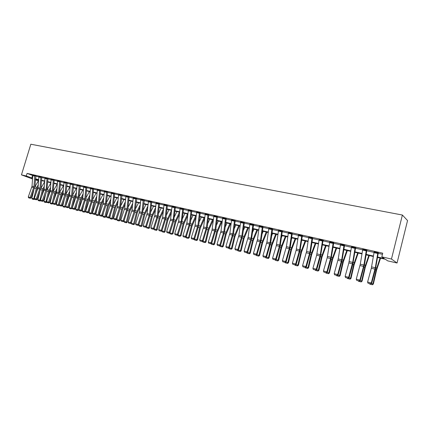 <?xml version="1.0" encoding="UTF-8"?>
<svg xmlns="http://www.w3.org/2000/svg" width="429" height="429" viewBox="0 0 429 429"><rect width="100%" height="100%" fill="white"/><g stroke="black" fill="none" stroke-linecap="round" stroke-linejoin="round"><path stroke-width="0.64" d="M38.444 180.668L35.398 179.966M377.509 257.475L385.365 259.272L387.698 260.864L397.05 263.009L407.55 220.549L402.386 215.036L30.834 144.224L21.45 174.871L26.298 175.976L32.577 178.201M377.59 256.987L384.25 258.51L381.81 256.848L382.727 253.185L27.086 173.396L32.776 175.515M35.666 176.163L38.83 176.877M41.747 177.536L44.975 178.26M47.909 178.92L51.201 179.665M54.161 180.33L57.513 181.086M60.494 181.757L63.916 182.529M66.919 183.204L70.404 183.993M73.434 184.674L76.989 185.473M80.041 186.159L83.666 186.98M86.744 187.671L90.439 188.503M93.543 189.205L97.313 190.052M100.44 190.755L104.285 191.624M107.438 192.331L111.358 193.216M114.538 193.935L118.538 194.836M121.745 195.56L125.826 196.477M129.054 197.206L133.221 198.144M136.481 198.879L140.728 199.834M144.015 200.574L148.354 201.55M151.668 202.3L156.092 203.298M159.432 204.048L163.953 205.067M167.321 205.829L171.932 206.864M175.338 207.631L180.041 208.692M183.473 209.465L188.277 210.548M191.742 211.325L196.648 212.435M200.139 213.218L205.153 214.35M208.676 215.143L213.792 216.296M217.353 217.095L222.576 218.275M226.169 219.085L231.504 220.286M235.13 221.101L240.583 222.335M244.24 223.155L249.817 224.41M253.507 225.246L259.202 226.528M262.929 227.365L268.747 228.678M272.512 229.526L278.459 230.866M282.261 231.724L288.342 233.092M292.181 233.955L298.396 235.36M302.273 236.229L308.628 237.661M312.543 238.545L319.042 240.009M322.999 240.9L329.644 242.396M333.639 243.297L340.438 244.83M344.476 245.742L351.431 247.308M355.512 248.225L362.628 249.828M366.752 250.761L374.034 252.397M378.201 253.341L382.448 254.295M378.276 252.949L374.126 251.973M366.827 250.375L362.719 249.399M354.955 248.348L351.389 247.544L351.555 246.766L355.121 247.565L352.697 262.398L348.67 277.295L349.115 277.649L352.836 264.141L355.534 248.085L355.941 247.924L351.523 246.873M344.551 245.361L340.535 244.396M333.714 242.927L329.74 241.961M322.538 240.224L320.307 254.703L316.28 269.176L316.79 269.535L320.517 256.419L323.021 240.76L323.407 240.605L319.138 239.57M312.612 238.175L308.724 237.221M301.775 235.559L299.656 249.801L295.635 264.001L296.182 264.366L299.909 251.496L302.295 236.095L302.665 235.939L298.493 234.915M292.246 233.596L288.438 232.652M281.724 231.049L279.719 245.061L275.708 259.009L276.287 259.379L280.014 246.745L282.282 231.585L282.641 231.435L278.555 230.421M272.576 229.172L268.844 228.239M262.993 227.016L259.298 226.088M252.772 225.305L249.78 224.63L249.925 223.917L252.917 224.587L251.067 238.256L247.066 251.828L247.699 252.204L251.415 239.908L253.523 225.112L253.871 224.962L249.909 223.97M244.305 222.812L240.68 221.895M235.189 220.758L231.601 219.852M226.228 218.742L222.672 217.841M217.412 216.758L213.889 215.862M208.735 214.806L205.244 213.915M200.198 212.886L196.739 212.001M191.795 210.998L188.374 210.119M182.641 209.486L180.014 208.896L180.142 208.226L182.77 208.816L181.279 221.68L177.333 234.347L178.062 234.733L181.746 223.262L183.489 209.341L183.789 209.196L180.137 208.263M174.624 206.971L173.166 219.755L169.23 232.314L169.97 232.706L173.648 221.326L175.348 207.507L175.649 207.363L172.024 206.44M167.374 205.502L164.044 204.644M159.486 203.727L156.183 202.874M151.716 201.979L148.439 201.131M143.259 199.919L141.951 212.339L138.047 224.501L138.83 224.893L142.482 213.878L144.31 200.316L140.819 199.415M135.591 198.879L133.194 198.337L133.317 197.699L135.714 198.236L134.438 210.553L130.545 222.619L131.333 223.01L134.979 212.087L136.771 198.616L133.312 197.726M129.108 196.895L125.912 196.064M120.962 194.905L119.75 207.068L115.873 218.94L116.683 219.337L120.313 208.585L122.024 195.302L118.629 194.423M114.586 193.629L111.449 192.809M106.639 191.688L105.491 203.678L101.63 215.369L102.456 215.766L106.07 205.18L107.711 192.079L104.37 191.216M100.488 190.455L97.399 189.65M93.586 188.905L90.53 188.1M86.787 187.371L83.752 186.577M79.215 185.521L78.185 197.19L74.367 208.537L75.214 208.934L78.797 198.665L80.298 185.913L77.075 185.076M72.812 184.084L70.292 183.515L69.503 195.131L65.701 206.365L68.645 207.282L72.555 195.522L73.691 184.427L72.812 184.084M66.082 182.572L65.101 194.085L61.304 205.26L62.162 205.657L65.734 195.538L67.171 182.958L64.001 182.132M59.647 181.124L58.698 192.562L54.907 203.657L55.775 204.059L59.336 194.01L60.741 181.515L57.599 180.695M54.204 180.041L51.094 179.199L50.375 190.589L46.6 201.576L49.474 202.477L53.024 192.503L54.21 180.014M47.951 178.636L45.056 177.874M41.79 177.247L38.916 176.491M34.69 176.126L32.754 175.686L32.861 175.112L34.797 175.547L33.945 186.685L30.196 197.463L31.086 197.86L34.926 186.599L35.902 175.922L32.856 175.129M27.086 173.396L26.298 175.976M381.81 256.848L391.468 259.041L402.386 215.036M21.45 174.871L32.524 178.979M35.441 179.376L38.53 180.523M373.348 256.521L366.082 254.858M361.958 253.914L354.858 252.29M350.783 251.356L343.844 249.769M339.806 248.847L333.022 247.297M329.027 246.38L322.399 244.862M318.441 243.962L311.958 242.476M308.043 241.581L301.705 240.133M297.828 239.243L291.629 237.827M287.789 236.947L281.724 235.559M277.928 234.69L271.991 233.333M268.227 232.47L262.425 231.145M258.698 230.293L253.013 228.989M249.324 228.148L243.763 226.877M240.106 226.04L234.663 224.791M231.038 223.965L225.713 222.748M222.125 221.922L216.908 220.731M213.352 219.916L208.247 218.747M204.724 217.943L199.726 216.801M196.23 216.002L191.334 214.881M187.875 214.087L183.081 212.993M179.649 212.205L174.952 211.132M171.552 210.355L166.951 209.304M163.578 208.532L159.073 207.497M155.727 206.735L151.314 205.722M148 204.965L143.672 203.979M140.385 203.223L136.143 202.252M132.883 201.507L128.732 200.558M125.499 199.817L121.428 198.89M118.222 198.155L114.232 197.238M111.052 196.514L107.137 195.619M103.984 194.895L100.15 194.021M97.018 193.302L93.259 192.444M90.154 191.731L86.47 190.889M83.392 190.186L79.778 189.361M76.721 188.658L73.177 187.848M70.147 187.157L66.667 186.358M63.664 185.671L60.253 184.894M57.266 184.207L53.925 183.451M47.126 189.511L50.96 182.765L47.683 182.014M44.739 181.344L41.522 180.609M38.605 179.939L35.451 179.22M397.05 263.009L391.468 259.041M35.473 178.861L38.631 179.579M41.549 180.25L44.766 180.984M47.71 181.655L50.987 182.405M53.952 183.081L57.293 183.843M60.28 184.524L63.69 185.301M66.699 185.993L70.174 186.787M73.209 187.478L76.753 188.288M79.81 188.985L83.424 189.811M86.502 190.514L90.192 191.355M93.291 192.063L97.056 192.921M100.182 193.64L104.016 194.514M107.175 195.233L111.084 196.128M114.264 196.852L118.259 197.764M121.466 198.498L125.536 199.426M128.77 200.166L132.926 201.115M136.186 201.861L140.422 202.826M143.71 203.577L148.037 204.569M151.351 205.325L155.77 206.333M159.111 207.094L163.621 208.124M166.994 208.896L171.595 209.947M174.994 210.725L179.692 211.797M183.124 212.58L187.918 213.674M191.382 214.462L196.278 215.583M199.775 216.382L204.772 217.524M208.296 218.329L213.406 219.492M216.961 220.308L222.179 221.498M225.767 222.319L231.097 223.536M234.717 224.362L240.16 225.606M243.817 226.437L249.378 227.708M253.072 228.555L258.751 229.853M262.484 230.7L268.291 232.03M272.05 232.888L277.987 234.245M281.789 235.108L287.854 236.497M291.693 237.371L297.898 238.787M301.769 239.672L308.113 241.125M312.028 242.015L318.511 243.495M322.469 244.401L329.102 245.914M333.097 246.825L339.881 248.375M343.919 249.297L350.858 250.885M354.933 251.818L362.038 253.437M366.157 254.376L373.428 256.038M32.572 175.466L31.794 178.019M377.863 252.665L375.3 267.766L371.273 282.963L371.67 283.306L375.386 269.53L378.314 252.804M374.163 251.834L371.321 268.281L367.594 282.041L371.273 282.963L370.586 283.859L368.012 283.21L370.586 283.859M370.747 283.993L371.67 283.306M367.594 282.041L368.012 283.21M371.364 283.531L372.924 283.923L376.142 269.975L380.078 258.06M372.297 284.749L372.924 283.923L373.38 284.003L372.479 284.776L369.744 284.105L369.567 283.698M380.561 258.172L376.592 270.088L373.38 284.003M366.387 250.086L363.894 265.058L359.867 280.105L360.285 280.448L364.457 264.752L366.859 250.241M366.382 250.096L362.752 249.281L360.285 264.2L356.252 279.199L359.867 280.105L359.196 280.995L356.671 280.357L359.196 280.995M359.368 281.129L360.285 280.448M356.252 279.199L356.671 280.357M351.389 247.544L348.857 262.918L345.125 276.41L348.67 277.295L348.016 278.18L345.538 277.558L348.016 278.18M348.198 278.319L349.115 277.649M345.125 276.41L345.538 277.558M359.985 280.673L361.609 281.081L364.811 267.262L368.784 255.475M360.998 281.901L361.609 281.081L362.087 281.167L361.191 281.933L358.494 281.268L358.322 280.866M369.289 255.593L365.277 267.38L362.087 281.167M348.809 277.869L350.504 278.292L353.678 264.602L357.689 252.938M349.908 279.107L350.504 278.292L351.002 278.383L350.112 279.145L347.447 278.491L347.276 278.089M358.22 253.062L354.172 264.725L351.002 278.383M340.562 244.278L344.058 245.077L341.704 259.786L337.677 274.539L338.143 274.892L341.865 261.524L344.578 245.243M340.556 244.294L338.224 258.96L334.196 273.67L337.677 274.539L337.038 275.418L334.604 274.807L337.038 275.418M337.226 275.563L338.143 274.892M334.196 273.67L334.604 274.807M329.767 241.849L333.199 242.637L330.909 257.223L326.882 271.836L327.37 272.19L331.097 258.95L333.741 242.814M329.762 241.865L327.198 257.749L323.461 270.978L326.882 271.836L326.26 272.71L323.868 272.109L326.26 272.71M326.458 272.849L327.37 272.19M323.461 270.978L323.868 272.109M319.16 239.468L316.661 255.228L312.923 268.334L316.28 269.176L315.674 270.045L313.326 269.455L315.674 270.045M315.878 270.19L316.79 269.535M312.923 268.334L313.326 269.455M337.843 275.112L339.596 275.552L342.75 261.99L346.798 250.445M339.017 276.367L339.596 275.552L340.117 275.649L339.226 276.405L336.604 275.756L336.433 275.359M347.351 250.574L343.264 262.119L340.117 275.649M327.07 272.41L328.882 272.865L332.014 259.422L336.095 248M328.324 273.67L328.882 272.865L329.424 272.967L328.544 273.713L325.949 273.075L325.783 272.678M336.674 248.128L332.55 259.556L329.424 272.967M316.489 269.75L318.361 270.222L321.471 256.901L325.584 245.592M317.819 271.026L318.361 270.222L318.924 270.329L318.045 271.064L315.487 270.436L315.315 270.045M326.185 245.731L322.029 257.035L318.924 270.329M306.097 267.144L308.022 267.626L311.116 254.424L315.256 243.232M307.496 268.425L308.022 267.626L308.601 267.739L307.727 268.468L305.207 267.846L305.035 267.46M315.873 243.372L311.69 254.563L308.601 267.739M301.587 240.948L301.887 240.17M295.887 264.575L297.865 265.074L300.938 251.989L305.105 240.91M297.356 265.867L297.865 265.074L298.466 265.192L297.597 265.916L295.104 265.299L294.932 264.918M305.743 241.055L301.528 252.134L298.466 265.192M291.42 239.275L291.967 237.902M285.853 262.06L287.88 262.569L290.932 249.598L295.131 238.626M287.387 263.358L287.88 262.569L288.502 262.687L287.634 263.406L285.178 262.8L285.006 262.419M295.79 238.776L291.543 249.748L288.502 262.687M281.44 237.58L282.218 235.671M275.992 259.583L278.072 260.103L281.102 247.243L285.323 236.384M277.59 260.891L278.072 260.103L278.705 260.231L277.847 260.939L275.418 260.344L275.246 259.963M285.998 236.54L281.73 247.399L278.705 260.231M271.643 235.864L272.63 233.478M266.302 257.148L268.425 257.684L271.439 244.932L275.686 234.175M267.959 258.462L268.425 257.684L269.08 257.813L268.222 258.515L265.824 257.926L265.658 257.55M276.378 234.336L272.083 245.093L269.08 257.813M262.022 234.137L263.197 231.322M256.773 254.756L258.944 255.303L261.937 242.658L266.205 232.009M258.494 256.081L258.944 255.303L259.609 255.437L258.762 256.134L256.392 255.55L256.21 255.142M266.913 232.169L262.596 242.825L259.609 255.437M252.563 232.405L253.925 229.199M247.404 252.402L249.624 252.96L252.595 240.428L256.88 229.874M249.185 253.732L249.624 252.96L250.3 253.099L249.453 253.786L247.115 253.212L246.906 252.745M257.609 230.041L253.266 240.594L250.3 253.099M243.275 230.668L244.809 227.113M238.197 250.091L240.454 250.659L243.404 238.229L247.715 227.778M240.026 251.426L240.454 250.659L241.146 250.799L240.304 251.485L237.993 250.917L237.757 250.391M248.455 227.949L244.096 238.401L241.146 250.799M234.143 228.93L235.832 225.059M229.14 247.817L231.435 248.391L234.368 236.068L238.696 225.713M231.022 249.158L231.435 248.391L232.143 248.541L231.306 249.217L229.022 248.654L228.754 248.075M239.452 225.89L235.071 236.24L232.143 248.541M225.161 227.198L227.005 223.042M220.227 245.576L222.56 246.166L225.477 233.939L229.821 223.686M222.163 246.927L222.56 246.166L223.284 246.316L222.447 246.986L220.195 246.428L219.905 245.796M230.593 223.863L226.19 234.116L223.284 246.316M216.334 225.472L218.323 221.053M211.459 243.377L213.835 243.972L216.731 231.848L221.091 221.686M213.444 244.728L213.835 243.972L214.57 244.128L213.739 244.793L211.508 244.24L211.191 243.554M221.879 221.868L217.46 232.03L214.57 244.128M207.652 223.756L209.776 219.101M202.837 241.211L205.244 241.817L208.124 229.788L212.5 219.723M204.869 242.567L205.244 241.817L205.99 241.972L205.164 242.632L202.96 242.09L202.622 241.355M213.299 219.905L208.864 229.971L205.99 241.972M199.11 222.045L201.362 217.176M194.353 239.082L196.793 239.693L199.651 227.767L204.043 217.787M196.428 240.444L196.793 239.693L197.554 239.854L196.729 240.508L194.552 239.972L194.192 239.189M204.671 218.372L200.407 227.949L197.554 239.854M190.712 220.345L193.077 215.278M185.998 236.985L188.476 237.607L191.318 225.772L195.721 215.884M188.117 238.352L188.476 237.607L189.243 237.768L188.117 238.352L186.272 237.886L185.891 237.055M196.117 216.994L192.079 225.96L189.243 237.768M182.443 218.656L184.926 213.411M177.783 234.92L180.287 235.548L183.113 223.809L187.527 214.007M179.939 236.288L180.287 235.548L181.065 235.714L179.939 236.288L178.121 235.832L177.719 234.958M187.704 215.605L183.885 223.997L181.065 235.714M174.308 216.983L176.898 211.577M169.691 232.888L172.227 233.526L175.032 221.879L179.456 212.162M171.89 234.261L172.227 233.526L173.016 233.692L171.89 234.261L170.099 233.81L169.675 232.899M179.424 214.205L175.815 222.072L173.016 233.692M311.91 238.637L308.59 237.891L308.741 237.14L312.06 237.886L309.888 252.231L305.866 266.565L306.392 266.929L310.548 251.968L312.639 238.079M308.59 237.891L306.59 251.448L302.568 265.739L305.866 266.565L305.276 267.428L302.971 266.849L305.276 267.428M305.486 267.573L306.392 266.929M302.568 265.739L302.971 266.849M298.514 234.824L296.133 250.332L292.396 263.192L295.635 264.001L295.061 264.859L292.793 264.291L295.061 264.859M295.281 265.004L296.182 264.366M292.396 263.192L292.793 264.291M291.511 234.041L288.304 233.317L288.454 232.577L291.661 233.296L289.602 247.41L285.585 261.481L286.148 261.851L290.294 247.163L292.267 233.51M288.304 233.317L286.416 246.654L282.4 260.682L285.585 261.481L285.022 262.334L282.797 261.776L285.022 262.334M285.247 262.484L286.148 261.851M282.4 260.682L282.797 261.776M281.724 231.065L278.571 230.357L276.314 245.597L272.576 258.22L275.708 259.009L275.155 259.856L272.967 259.304L275.155 259.856M275.391 260.001L276.287 259.379M272.576 258.22L272.967 259.304M271.959 228.855L270.007 242.755L265.996 256.574L266.597 256.944L270.731 242.524L272.597 229.091M268.865 228.158L266.929 242.026L262.918 255.802L265.996 256.574L265.46 257.416L263.309 256.874L265.46 257.416M265.701 257.561L266.597 256.944M262.918 255.802L263.309 256.874M259.314 226.013L262.355 226.71L260.457 240.487L256.451 254.183L257.068 254.553L261.197 240.261L263.015 226.941M259.314 226.024L257.432 239.768L253.426 253.421L256.451 254.183L255.931 255.019L253.812 254.483L255.931 255.019M256.177 255.169L257.068 254.553M253.426 253.421L253.812 254.483M249.78 224.63L248.091 237.553L244.096 251.083L247.066 251.828L246.557 252.66L244.476 252.139L246.557 252.66M246.809 252.81L247.699 252.204M244.096 251.083L244.476 252.139M240.696 221.825L243.634 222.501L241.838 236.063L237.843 249.517L238.486 249.893L242.605 235.853L244.321 222.742M240.696 221.841L238.91 235.371L234.915 248.782L237.843 249.517L237.344 250.343L235.296 249.828L237.344 250.343M237.602 250.493L238.486 249.893M234.915 248.782L235.296 249.828M234.513 220.436L232.754 233.907L228.77 247.238L229.424 247.619L233.537 233.703L235.21 220.694M231.617 219.787L229.88 233.226L225.89 246.519L228.77 247.238L228.282 248.064L226.271 247.554L228.282 248.064M228.544 248.214L229.424 247.619M225.89 246.519L226.271 247.554M225.536 218.42L223.825 231.789L219.841 245.002L220.517 245.383L224.619 231.585L226.244 218.683M222.689 217.776L220.994 231.113L217.015 244.294L219.841 245.002L219.369 245.822L217.39 245.324L219.369 245.822M219.637 245.973L220.517 245.383M217.015 244.294L217.39 245.324M216.704 216.431L215.042 229.697L211.063 242.803L211.749 243.184L215.846 229.504L217.428 216.699M216.699 216.447L213.899 215.814L211.996 230.244L208.279 242.106L211.063 242.803L210.601 243.613L208.655 243.125L210.601 243.613M210.875 243.769L211.749 243.184M208.279 242.106L208.655 243.125M208.017 214.479L206.397 227.649L202.429 240.637L203.126 241.023L207.212 227.456L208.751 214.752M205.26 213.862L203.652 226.995L199.689 239.95L202.429 240.637L201.973 241.447L200.059 240.964L201.973 241.447M202.252 241.597L203.126 241.023M199.689 239.95L200.059 240.964M199.329 213.251L196.621 212.639L196.755 211.958L199.464 212.569L197.887 225.627L193.929 238.508L194.637 238.894L198.718 225.445L200.214 212.832M196.621 212.639L194.938 226.174L191.232 237.832L193.929 238.508L193.484 239.312L191.602 238.835L193.484 239.312M193.769 239.462L194.637 238.894M191.232 237.832L191.602 238.835M191.055 210.666L189.516 223.638L185.564 236.411L186.283 236.797L190.353 223.461L191.811 210.945M191.05 210.677L188.385 210.076L186.862 223.005L182.91 235.746L185.564 236.411L185.13 237.21L183.274 236.744L185.13 237.21M185.419 237.36L186.283 236.797M182.91 235.746L183.274 236.744M180.014 208.896L178.662 221.058L174.721 233.692L177.333 234.347L176.909 235.14L175.08 234.679L176.909 235.14M177.204 235.296L178.062 234.733M174.721 233.692L175.08 234.679M174.619 206.982L172.034 206.403L170.592 219.144L166.656 231.671L169.23 232.314L168.817 233.103L167.02 232.652L168.817 233.103M169.112 233.258L169.97 232.706M166.656 231.671L167.02 232.652M166.602 205.169L165.181 217.857L161.25 230.314L162.006 230.705L166.05 217.696L167.39 205.459M166.597 205.18L164.055 204.606L162.65 217.256L158.719 229.681L161.25 230.314L160.848 231.102L159.079 230.657L160.848 231.102M161.148 231.258L162.006 230.705M158.719 229.681L159.079 230.657M158.569 204.059L156.065 203.496L156.194 202.842L158.698 203.405L157.32 215.991L153.394 228.346L154.161 228.737L158.194 215.835L159.497 203.684M156.065 203.496L154.826 215.396L150.906 227.724L153.394 228.346L153.003 229.129L151.26 228.689L153.003 229.129M153.309 229.284L154.161 228.737M150.906 227.724L151.26 228.689M150.922 201.641L149.576 214.151L145.662 226.41L146.434 226.802L150.461 213.996L151.732 201.936M150.917 201.657L148.45 201.099L147.12 213.567L143.211 225.793L145.662 226.41L145.281 227.182L143.559 226.753L145.281 227.182M145.587 227.338L146.434 226.802M143.211 225.793L143.559 226.753M143.259 199.93L140.83 199.388L139.532 211.765L135.628 223.895L138.047 224.501L137.671 225.268L135.977 224.844L137.671 225.268M137.982 225.429L138.83 224.893M135.628 223.895L135.977 224.844M133.194 198.337L132.057 209.99L128.164 222.024L130.545 222.619L130.175 223.386L128.512 222.967L130.175 223.386M130.491 223.541L131.333 223.01M128.164 222.024L128.512 222.967M125.928 196.021L128.282 196.568L127.038 208.794L123.155 220.763L123.954 221.16L127.949 208.66L129.118 196.852M125.922 196.037L124.694 208.237L120.806 220.179L123.155 220.763L122.796 221.53L121.155 221.117L122.796 221.53M123.118 221.686L123.954 221.16M120.806 220.179L121.155 221.117M120.957 194.922L118.635 194.396L117.439 206.515L113.562 218.361L115.873 218.94L115.524 219.702L113.905 219.294L115.524 219.702M115.846 219.857L116.683 219.337M113.562 218.361L113.905 219.294M113.626 193.924L111.336 193.409L111.454 192.782L113.744 193.297L112.57 205.357L108.698 217.144L109.513 217.541L113.492 205.228L114.597 193.592M111.336 193.409L110.291 204.815L106.424 216.57L108.698 217.144L108.36 217.894L106.767 217.498L108.36 217.894M108.682 218.055L109.513 217.541M106.424 216.57L106.767 217.498M104.381 191.178L103.244 203.142L99.389 214.811L101.63 215.369L101.298 216.119L99.726 215.728L101.298 216.119M101.625 216.28L102.456 215.766M99.389 214.811L99.726 215.728M99.635 190.111L98.514 202.021L94.67 213.626L95.495 214.023L99.448 201.898L100.493 190.417M99.63 190.122L97.404 189.623L96.3 201.496L92.455 213.068L94.67 213.626L94.342 214.371L92.793 213.98L94.342 214.371M94.67 214.527L95.495 214.023M92.455 213.068L92.793 213.98M90.535 188.068L92.728 188.572L91.64 200.386L87.8 211.905L88.637 212.301L92.584 200.273L93.597 188.867M90.535 188.079L89.457 199.871L85.623 211.358L87.8 211.905L87.484 212.645L85.956 212.264L87.484 212.645M87.816 212.805L88.637 212.301M85.623 211.358L85.956 212.264M85.923 187.028L84.862 198.777L81.033 210.21L81.88 210.607L85.811 198.665L86.797 187.339M83.762 186.545L82.711 198.268L78.888 209.668L81.033 210.21L80.722 210.945L79.22 210.569L80.722 210.945M81.06 211.106L81.88 210.607M78.888 209.668L79.22 210.569M77.086 185.044L76.062 196.686L72.249 208.006L74.367 208.537L74.061 209.272L72.576 208.896L74.061 209.272M74.399 209.427L75.214 208.934M72.249 208.006L72.576 208.896M70.501 183.564L72.598 184.046L71.595 195.629L67.487 207.615L66.028 207.25L67.487 207.615M67.83 207.775L68.645 207.282M65.701 206.365L66.028 207.25M66.077 182.582L64.007 182.116L63.042 193.597L59.245 204.746L61.304 205.26L61.009 205.99L59.572 205.625L61.009 205.99M61.358 206.145L62.162 205.657M59.245 204.746L59.572 205.625M57.609 180.663L56.666 192.079L52.88 203.148L54.907 203.657L54.622 204.381L53.201 204.022L54.622 204.381M54.971 204.536L55.775 204.059M52.88 203.148L53.201 204.022M161.771 230.899L165.09 231.703L164.286 232.336L162.2 231.821L161.781 230.85M166.302 215.326L168.994 209.77M163.964 232.266L167.079 219.975L171.514 210.344M171.284 212.805L167.873 220.168L165.09 231.703M153.99 228.947L157.282 229.74L156.483 230.368L154.424 229.864L154.022 228.829M158.419 213.68L161.207 207.99M156.156 230.298L159.245 218.104L163.54 208.859M163.272 211.395L160.049 218.297L157.282 229.74M146.332 227.021L149.592 227.81L148.799 228.432L146.761 227.933L146.375 226.839M150.659 212.049L153.539 206.236M148.466 228.362L151.534 216.259L155.652 207.47M155.389 209.99L152.343 216.457L149.592 227.81M138.787 225.128L142.02 225.911L141.227 226.528L139.216 226.029L138.894 224.694M143.018 210.43L145.983 204.504M140.894 226.453L143.935 214.441L147.882 206.081M147.63 208.585L144.755 214.639L142.02 225.911M131.354 223.262L134.561 224.04L133.773 224.646L131.778 224.158L131.354 223.262L131.639 222.104M135.494 208.832L138.546 202.804M133.44 224.576L136.449 212.65L140.235 204.697M139.988 207.18L137.28 212.854L134.561 224.04M124.035 221.423L127.215 222.195L126.426 222.796L124.458 222.313L124.035 221.423L124.48 219.589M128.083 207.25L131.21 201.126M126.088 222.726L129.075 210.886L132.711 203.314M132.464 205.786L129.917 211.089L127.215 222.195M116.817 219.61L119.975 220.377L119.192 220.973L117.24 220.495L116.817 219.61L117.417 217.149M120.785 205.679L123.986 199.474M118.849 220.903L121.809 209.148L125.295 201.936M125.059 204.386L122.656 209.357L119.975 220.377M109.711 217.825L112.838 218.581L112.06 219.176L110.13 218.704L109.711 217.825L110.457 214.768M113.594 204.129L116.865 197.844M111.717 219.101L114.65 207.438L117.996 200.563M117.766 203.003L115.508 207.647L112.838 218.581M102.703 216.066L105.807 216.817L105.03 217.406L103.121 216.94L102.703 216.066L103.587 212.452M106.505 202.59L109.851 196.241M104.687 217.331L107.599 205.748L110.805 199.195M110.58 201.619L108.462 205.958L105.807 216.817M95.796 214.334L98.874 215.079L97.753 215.589L96.214 215.197L95.796 214.334L96.809 210.194M99.523 201.072L102.933 194.653M97.753 215.589L100.643 204.086L103.721 197.839M103.502 200.241L101.512 204.301L98.874 215.079M88.991 212.623L92.042 213.363L90.921 213.867L89.404 213.481L88.991 212.623L90.128 207.99M92.643 199.571L96.112 193.098M90.921 213.867L93.79 202.445L96.74 196.487M96.53 198.879L94.664 202.66L92.042 213.363M82.282 210.939L85.307 211.669L84.191 212.167L82.695 211.792L82.282 210.939L83.532 205.845M85.859 198.085L89.388 191.559M84.191 212.167L87.033 200.831L89.865 195.147M89.661 197.517L87.918 201.045L85.307 211.669M75.665 209.277L78.668 210.001L77.552 210.494L76.072 210.124L75.665 209.277L77.027 203.743M79.172 196.616L82.759 190.042M77.552 210.494L80.373 199.238L83.087 193.811M82.888 196.171L81.263 199.453L78.668 210.001M69.139 207.636L72.12 208.36L71.005 208.848L69.552 208.483L69.139 207.636L70.603 201.694M72.581 195.163L76.223 188.546M71.005 208.848L73.804 197.667L76.405 192.487M76.212 194.83L74.7 197.887L72.12 208.36M62.709 206.022L65.664 206.74L64.548 207.223L63.117 206.858L62.709 206.022L64.27 199.694M66.082 193.726L69.777 187.071M64.548 207.223L67.326 196.117L69.825 191.173M69.637 193.5L68.227 196.337L65.894 205.813M65.734 206.456L65.664 206.74M56.365 204.429L59.299 205.137L58.183 205.62L56.767 205.26L56.365 204.429L58.017 197.737M59.679 192.305L63.417 185.618M58.183 205.62L60.939 194.589L63.331 189.87M63.149 192.187L61.846 194.814L59.744 203.33M51.292 179.247L53.303 179.708L52.381 191.061L48.327 202.794L46.922 202.445L48.327 202.794M48.675 202.955L49.474 202.477M46.6 201.576L46.922 202.445M50.107 202.858L53.019 203.561L51.904 204.038L50.509 203.684L50.107 202.858L51.845 195.817M53.357 190.9L57.148 184.18M51.904 204.038L54.639 193.082L56.934 188.578M56.757 190.878L55.55 193.307L53.673 200.917M46.943 178.888L44.954 178.437L45.061 177.853L47.051 178.303L46.15 189.58L42.385 200.52L43.259 200.917L46.804 191.018L47.962 178.609M44.954 178.437L43.956 190.133L40.406 200.021L42.385 200.52L42.112 201.233L40.728 200.885L42.112 201.233M42.46 201.394L43.259 200.917M40.406 200.021L40.728 200.885M46.777 202.043L46.08 202.558L44.337 202.129L43.935 201.308L45.758 193.946M43.935 201.308L45.903 201.802L48.429 191.597L50.622 187.296M45.715 202.477L45.903 201.802L46.756 201.995M50.45 189.58L49.34 191.822L47.673 198.568M38.926 176.464L40.878 176.914L40.004 188.122L36.25 198.981L37.13 199.378L40.986 188.036L41.795 177.22M38.921 176.475L38.052 187.661L34.299 198.493L36.25 198.981L35.982 199.689L34.62 199.346L35.982 199.689M36.336 199.85L37.13 199.378M34.299 198.493L34.62 199.346M40.605 200.552L39.972 201.019L38.245 200.595L37.843 199.78L39.747 192.106M40.98 188.138L44.723 181.606M37.843 199.78L39.784 200.268L42.299 190.133L44.396 186.025M39.602 200.938L39.784 200.268L40.562 200.44M44.23 188.293L43.216 190.358L41.752 196.284M32.754 175.686L32.019 186.224L28.276 196.981L30.196 197.463L29.939 198.171L28.593 197.833L29.939 198.171M30.293 198.327L31.086 197.86M28.276 196.981L28.593 197.833M34.518 199.077L33.95 199.501L32.234 199.083L31.837 198.268L33.811 190.31M34.91 186.787L38.572 180.453M31.837 198.268L33.752 198.75L36.25 188.685L38.261 184.76M33.575 199.421L33.752 198.75L34.454 198.906M38.101 187.017L37.173 188.91L35.897 194.058M41.758 180.663L41.484 181.135M377.858 252.676L374.158 251.844M375.3 267.766L371.621 266.892M374.994 269.155L371.321 268.281M377.692 253.475L373.991 252.638M375.316 269.777L376.142 269.975M375.788 267.755L376.71 267.975M363.894 265.058L360.285 264.2M363.594 266.436L359.985 265.572M366.221 250.885L362.585 250.069M352.697 262.398L349.152 261.556M352.402 263.76L348.857 262.918M363.937 267.058L364.811 267.262M364.403 265.052L365.374 265.283M352.767 264.382L353.678 264.602M353.228 262.398L354.247 262.639M341.704 259.786L338.224 258.96M341.409 261.138L337.929 260.306M343.902 245.855L340.401 245.066M330.909 257.223L327.488 256.408M330.62 258.564L327.198 257.749M333.043 243.404L329.606 242.632M322.538 240.24L319.16 239.479M320.307 254.703L316.945 253.904M320.018 256.033L316.661 255.228M322.383 241.001L319.004 240.24M341.8 261.76L342.75 261.99M342.256 259.792L343.318 260.044M331.027 259.186L332.014 259.422M331.483 257.234L332.588 257.497M320.447 256.655L321.471 256.901M320.897 254.724L322.045 254.992M310.054 254.166L311.116 254.424M310.505 252.252L311.69 252.536M299.844 251.726L300.938 251.989M300.289 249.828L301.512 250.118M289.811 249.324L290.932 249.598M290.251 247.447L291.511 247.742M279.944 246.97L281.102 247.243M280.389 245.104L281.681 245.409M270.254 244.648L271.439 244.932M270.688 242.798L272.018 243.114M260.719 242.369L261.937 242.658M261.154 240.535L262.516 240.862M251.351 240.127L252.595 240.428M251.78 238.309L253.174 238.642M242.138 237.923L243.404 238.229M242.567 236.122L243.983 236.459M233.07 235.757L234.368 236.068M233.499 233.971L234.947 234.314M224.158 233.628L225.477 233.939M224.582 231.853L226.056 232.202M215.385 231.526L216.731 231.848M215.808 229.772L217.31 230.126M206.757 229.467L208.124 229.788M207.175 227.719L208.703 228.083M198.268 227.434L199.651 227.767M198.681 225.702L200.236 226.072M189.908 225.434L191.318 225.772M190.32 223.718L191.897 224.094M181.681 223.466L183.113 223.809M182.094 221.766L183.692 222.147M173.584 221.53L175.032 221.879M173.992 219.841L175.611 220.227M309.888 252.231L306.59 251.448M309.604 253.544L306.306 252.756M301.769 235.569L298.509 234.84M299.656 249.801L296.412 249.029M299.372 251.104L296.133 250.332M301.619 236.32L298.359 235.585M289.602 247.41L286.416 246.654M289.323 248.702L286.138 247.946M279.719 245.061L276.587 244.321M279.44 246.348L276.314 245.597M281.574 231.799L278.426 231.086M271.954 228.866L268.86 228.174M270.007 242.755L266.929 242.026M269.728 244.026L266.656 243.291M271.809 229.595L268.715 228.898M260.457 240.487L257.432 239.768M260.183 241.747L257.159 241.028M262.21 227.434L259.17 226.748M251.067 238.256L248.091 237.553M250.799 239.505L247.823 238.797M241.838 236.063L238.91 235.371M241.57 237.307L238.642 236.604M243.495 223.209L240.551 222.549M234.507 220.447L231.617 219.798M232.754 233.907L229.88 233.226M232.491 235.14L229.612 234.448M234.368 221.155L231.478 220.501M225.531 218.431L222.683 217.793M223.825 231.789L220.994 231.113M223.563 233.006L220.731 232.33M225.391 219.128L222.549 218.49M215.042 229.697L212.253 229.038M214.779 230.909L211.996 230.244M216.565 217.138L213.765 216.506M208.011 214.489L205.255 213.873M206.397 227.649L203.652 226.995M206.135 228.845L203.394 228.19M207.877 215.181L205.121 214.559M197.887 225.627L195.19 224.984M197.635 226.818L194.938 226.174M189.516 223.638L186.862 223.005M189.264 224.817L186.61 224.185M190.921 211.358L188.251 210.752M181.279 221.68L178.662 221.058M181.027 222.849L178.41 222.227M173.166 219.755L170.592 219.144M172.919 220.914L170.345 220.302M174.49 207.652L171.906 207.068M165.181 217.857L162.65 217.256M164.934 219.01L162.403 218.404M166.468 205.84L163.926 205.266M157.32 215.991L154.826 215.396M157.073 217.133L154.579 216.538M149.576 214.151L147.12 213.567M149.33 215.288L146.874 214.698M150.793 202.306L148.327 201.748M141.951 212.339L139.532 211.765M141.709 213.465L139.291 212.891M143.136 200.579L140.701 200.032M134.438 210.553L132.057 209.99M134.202 211.674L131.816 211.106M127.038 208.794L124.694 208.237M126.802 209.91L124.453 209.347M128.158 197.201L125.799 196.67M119.75 207.068L117.439 206.515M119.514 208.167L117.203 207.615M120.839 195.549L118.517 195.029M112.57 205.357L110.291 204.815M112.334 206.456L110.055 205.909M106.633 191.699L104.381 191.189M105.491 203.678L103.244 203.142M105.261 204.767L103.014 204.231M106.515 192.321L104.263 191.811M98.514 202.021L96.3 201.496M98.284 203.099L96.069 202.574M99.512 190.744L97.292 190.24M91.64 200.386L89.457 199.871M91.415 201.458L89.232 200.938M92.61 189.184L90.417 188.69M85.923 187.044L83.762 186.556M84.862 198.777L82.711 198.268M84.636 199.844L82.486 199.329M85.805 187.65L83.644 187.162M79.209 185.532L77.081 185.055M78.185 197.19L76.062 196.686M77.96 198.246L75.836 197.742M79.097 186.138L76.968 185.66M71.595 195.629L69.503 195.131M71.375 196.675L69.283 196.176M72.485 184.647L70.383 184.175M65.101 194.085L63.042 193.597M64.881 195.125L62.816 194.632M65.964 183.178L63.894 182.711M59.647 181.135L57.604 180.673M58.698 192.562L56.666 192.079M58.478 193.597L56.446 193.114M59.534 181.73L57.491 181.269M165.61 219.621L167.079 219.975M166.018 217.948L167.659 218.34M157.759 217.744L159.245 218.104M158.162 216.082L159.824 216.479M150.032 215.9L151.534 216.259M150.429 214.248L152.107 214.645M142.417 214.076L143.935 214.441M142.814 212.441L144.514 212.843M134.915 212.28L136.449 212.65M135.312 210.655L137.028 211.063M127.526 210.516L129.075 210.886M127.922 208.902L129.655 209.314M120.249 208.773L121.809 209.148M120.64 207.175L122.388 207.588M113.074 207.057L114.65 207.438M113.465 205.47L115.229 205.888M106.006 205.368L107.599 205.748M106.392 203.791L108.172 204.215M99.04 203.705L100.643 204.086M99.426 202.139L101.217 202.563M92.176 202.059L93.79 202.445M92.557 200.504L94.364 200.933M85.409 200.44L87.033 200.831M85.784 198.9L87.607 199.329M78.732 198.847L80.373 199.238M79.113 197.313L80.947 197.748M72.158 197.27L73.804 197.667M72.533 195.753L74.378 196.192M65.669 195.721L67.326 196.117M66.039 194.214L67.9 194.653M59.272 194.192L60.939 194.589M59.642 192.691L61.508 193.136M52.381 191.061L50.375 190.589M52.161 192.09L50.155 191.613M53.196 180.298L51.18 179.842M52.96 192.68L54.639 193.082M53.33 191.195L55.207 191.64M46.15 189.58L44.171 189.114M45.935 190.605L43.956 190.133M46.74 191.195L48.429 191.597M47.104 189.715L48.992 190.165M40.004 188.122L38.052 187.661M39.79 189.135L37.838 188.669M40.771 177.499L38.814 177.054M40.599 189.725L42.299 190.133M40.964 188.256L42.862 188.706M33.945 186.685L32.019 186.224M33.73 187.688L31.805 187.232M34.545 188.277L36.25 188.685M34.91 186.819L36.814 187.269"/></g></svg>
